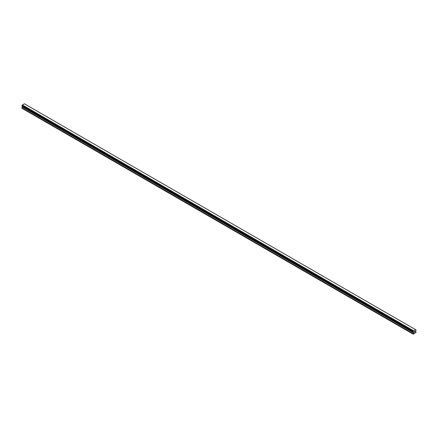 <?xml version="1.0" encoding="UTF-8"?>
<svg xmlns="http://www.w3.org/2000/svg" width="438" height="438" viewBox="0 0 438 438"><rect width="100%" height="100%" fill="white"/><g stroke="black" fill="none" stroke-linecap="round" stroke-linejoin="round"><path stroke-width="0.66" d="M414.238 331.78L414.518 331.615L414.238 331.78M414.238 332.322L414.518 332.163L414.238 332.322M414.2 332.387L414.518 331.577M414.731 331.61L415.021 331.342M414.945 331.692L414.775 332.009L414.945 331.692M414.775 332.009L415.076 331.84L414.775 332.009M415.076 331.884L414.698 332.097L415.01 331.413M414.698 332.097L415.071 331.878M413.592 332.803L413.116 331.725L413.614 330.81L415.657 329.688L416.1 330L415.596 331.177L416.1 332.387L413.275 334.205L413.592 332.803L22.376 106.938L21.927 107.721L21.9 108.246L413.116 334.112M413.269 332.081L413.543 332.228M22.393 106.423L22.376 106.938M22.037 106.215L413.248 332.081L22.037 106.215M415.602 329.661L24.386 103.795L22.398 104.945L21.916 106.144L413.133 332.015M415.963 329.891L415.673 329.721L415.963 329.891M413.614 330.81L22.398 104.945M413.543 330.975L22.327 105.109M413.56 330.898L22.343 105.032M413.286 331.418L22.07 105.547M413.253 331.457L22.037 105.591M413.133 331.659L21.916 105.793M413.116 331.725L21.9 105.854M413.116 331.971L21.9 106.106M413.614 332.322L22.404 106.456M413.614 332.721L22.404 106.856M413.138 333.586L21.927 107.721M413.116 333.668L21.9 107.803"/></g></svg>

